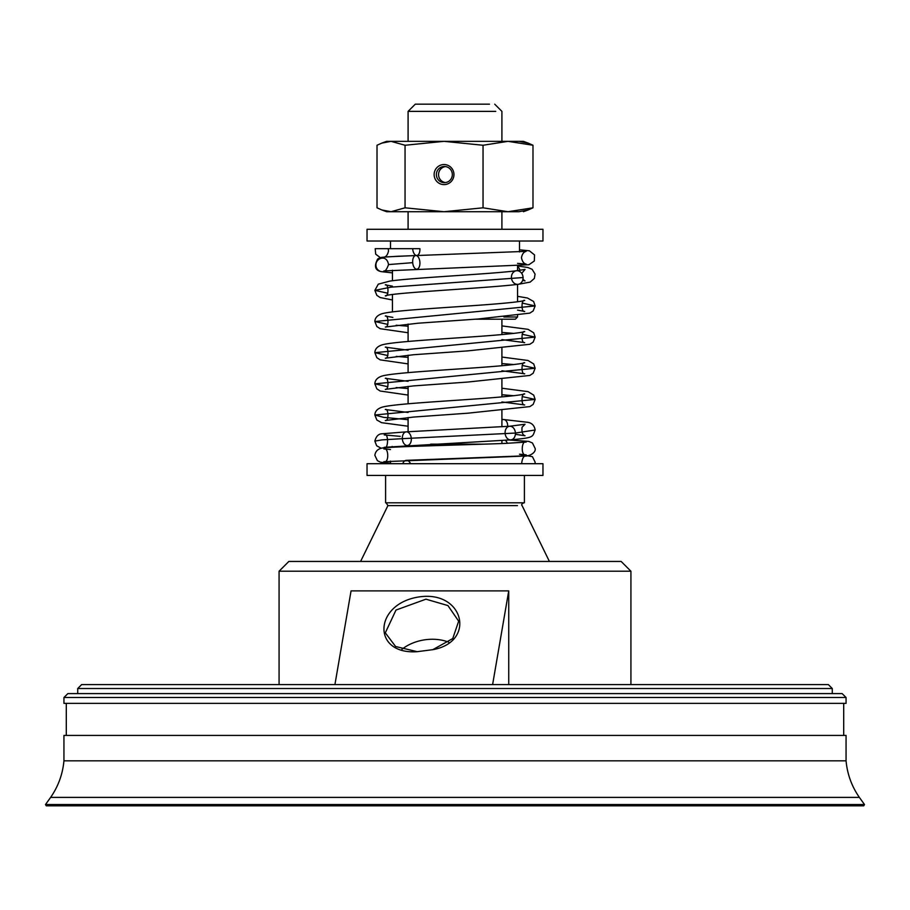<?xml version="1.0" encoding="UTF-8"?>
<svg xmlns="http://www.w3.org/2000/svg" width="910" height="910" viewBox="0 0 910 910"><rect width="100%" height="100%" fill="white"/><g stroke="black" fill="none" stroke-linecap="round" stroke-linejoin="round"><path stroke-width="1.36" d="M367.037 229.286L542.963 229.286L542.963 241.013L367.037 241.013L367.037 229.286M475.361 319.205L515.333 319.205L517.551 316.987L517.551 315.565M503.89 316.987L517.551 316.987M46.273 805.816L863.726 805.816M846.061 697.504L842.148 693.602L67.852 693.602L63.939 697.504L63.939 703.373L846.061 703.373L846.061 697.504L63.939 697.504M63.939 760.84L846.061 760.84L846.061 735.428L63.939 735.428L63.939 760.84C62.699 774.183 58.263 786.377 50.63 797.387L45.5 804.542L864.5 804.542L45.5 804.542L46.251 805.816L863.749 805.816L864.5 804.542L859.37 797.387L50.63 797.387M417.315 651.696L395.611 646.51L385.305 632.837L395.998 610.053L425.948 599.178L447.925 605.571L458.674 621.177L452.748 638.547L432.739 649.706M417.087 651.696L432.944 649.649C475.953 641.891 464.066 591.068 420.238 596.755C373.657 602.864 371.189 654.859 417.087 651.696M448.698 642.176A37.139 25.924 -9.1 0 0 432.364 639.264A37.139 25.924 -9.1 0 0 401.901 649.319M492.606 684.593L508.736 590.886L351.055 590.886L334.925 684.593M508.736 590.886L508.736 684.593M77.725 688.517L81.638 684.593L828.362 684.593L832.275 688.517L77.725 688.517L77.725 693.602M279.074 684.593L279.074 571.218L630.926 571.218L630.926 684.593M279.074 571.218L288.845 561.447L621.155 561.447L630.926 571.218M383.838 257.246C386.159 256.813 387.728 254.686 388.536 250.864L388.172 248.68L412.685 248.68L375.204 248.68L375.682 254.14L380.414 257.723M419.1 248.68L412.685 248.68A6.836 3.606 -94.6 0 0 416.757 255.471L387.705 256.825M419.908 248.68A6.836 3.606 -94.6 0 1 416.757 255.471M386.272 270.668A6.836 6.734 112.6 0 1 375.921 264.924A6.836 6.734 112.6 0 1 384.282 258.281M519.94 270.327A6.836 5.551 96.6 0 0 517.551 266.573M523.068 277.539A6.836 5.801 -97.3 0 0 516.471 270.748A6.836 5.801 -97.3 0 0 516.38 270.759A6.836 5.801 -97.3 0 0 511.443 277.539A6.836 5.801 -97.3 0 0 518.04 284.341A6.836 5.801 -97.3 0 0 518.131 284.329A6.836 5.801 -97.3 0 0 523.068 277.539L391.016 287.162L374.852 290.37L376.842 295.352L380.164 297.536L392.449 299.982M410.524 463.702A6.836 4.482 84.9 0 0 406.361 460.346A6.836 4.482 84.9 0 0 402.777 463.702M458.174 463.702L408.089 463.702M411.32 438.665A6.836 4.482 84.9 0 0 406.326 431.84A6.836 4.482 84.9 0 0 406.281 431.84A6.836 4.482 84.9 0 0 402.334 438.665A6.836 4.482 84.9 0 0 407.327 445.479A6.836 4.482 84.9 0 0 407.361 445.479A6.836 4.482 84.9 0 0 411.32 438.665M505.096 433.058A6.836 5.141 84.1 0 1 509.6 426.244A6.836 5.141 84.1 0 1 509.657 426.244A6.836 5.141 84.1 0 1 515.413 433.058A6.836 5.141 84.1 0 1 510.897 439.86A6.836 5.141 84.1 0 1 510.851 439.871A6.836 5.141 84.1 0 1 505.096 433.058M507.666 426.38A6.836 4.482 95.1 0 0 507.666 426.358A6.836 4.482 95.1 0 0 503.787 419.544A6.836 4.482 95.1 0 0 503.753 419.544A6.836 4.482 95.1 0 0 501.911 419.965M527.982 475.429L367.037 475.429L367.037 463.702L542.963 463.702L542.963 475.429L527.982 475.429M483.995 444.16L430.658 444.16M483.039 145.259L444.046 141.346L405.052 145.259L391.038 141.346L381.825 143.109L386.579 141.346L523.421 141.346L518.962 141.346L528.175 143.109L532.987 145.259L508.007 141.346L483.039 145.259L483.039 207.81L508.007 211.712L386.579 211.712L381.825 209.96L391.038 211.712L405.052 207.81L444.046 211.712L483.039 207.81M518.962 211.712L508.007 211.712L532.987 207.81L528.175 209.96L518.962 211.712M436.379 174.572A8.076 7.974 90 0 1 444.353 166.496A8.076 7.974 90 0 1 452.338 174.572A8.076 7.974 90 0 1 444.353 182.66A8.076 7.974 90 0 1 436.379 174.572M453.953 174.572A10.033 9.908 -90 0 0 439.086 165.882A10.033 9.908 -90 0 0 439.086 183.263A10.033 9.908 -90 0 0 453.953 174.572M445.456 166.575A8.076 7.974 -90 0 0 445.456 182.58M405.052 145.259L405.052 207.81M381.825 143.109L377.013 145.259L377.013 207.81L381.825 209.96M532.987 145.259L532.987 207.81M495.745 111.373L408.089 111.373L408.089 141.346M489.5 104.184L415.278 104.184L408.089 111.373M524.399 475.429L524.399 502.798L385.601 502.798L385.601 475.429M412.685 262.364A6.836 3.606 -94.6 0 1 415.836 255.539A6.836 3.606 -94.6 0 1 419.908 262.364A6.836 3.606 -94.6 0 1 416.757 269.189A6.836 3.606 -94.6 0 1 412.685 262.364M519.508 249.795L529.404 250.819L534.545 254.914L534.329 260.988L528.926 264.73L383.849 270.952C385.248 271.407 386.818 269.28 388.536 264.571L412.696 262.66M505.186 440.269A6.836 4.482 -84.9 0 1 507.279 443.307M510.897 439.86C534.852 437.539 532.145 437.198 535.148 429.998L515.413 433.058L402.334 438.665L382.041 439.883L374.852 441.111C376.137 436.277 378.549 433.831 382.086 433.786L406.326 431.84M408.089 419.703L383.645 417.349L374.852 415.005L535.148 399.433L522.135 396.567M513.763 395.725L501.911 394.735M408.089 388.536L396.237 387.558M387.865 386.716L374.852 383.849L535.148 368.266L522.124 365.399M513.763 364.557L501.911 363.579M408.089 357.38L396.237 356.39M387.876 355.548L374.852 352.682L535.148 337.11L522.124 334.243M513.763 333.401L501.911 332.412M408.089 326.212L396.225 325.234M387.865 324.392L374.852 321.526L535.148 305.942L522.135 303.075M387.865 293.225L374.852 290.37L378.298 284.159L389.912 281.076C414.152 277.595 490.228 274.172 516.38 270.759M517.449 505.619L387.91 505.619L386.159 502.798M519.508 251.956L519.508 241.013M390.492 248.68L390.492 241.013M517.551 301.767L517.551 284.364M517.551 270.623L517.551 265.765M392.449 311.914L392.449 294.544M392.449 280.746L392.449 270.224M66.293 703.373L66.293 735.428M843.707 703.373L843.707 735.428M846.061 760.84C847.301 774.183 851.737 786.377 859.37 797.387M832.275 693.602L832.275 688.517M517.551 263.377L526.162 264.105C523.83 263.661 522.272 261.534 521.464 257.723C522.124 254.129 523.682 252.002 526.162 251.342L397.454 256.279C380.391 257.473 381.711 256.745 377.707 258.975C373.839 266.232 375.057 270.452 381.381 271.646M388.536 264.571L388.536 264.571C387.887 260.977 386.318 258.849 383.838 258.19L383.929 258.212M381.199 271.612L392.449 272.898M522.624 280.405L525.024 280.917L522.932 279.302M517.551 265.947L527.857 267.506L532.145 269.326L535.069 274.103L534.352 278.437L530.177 282.1L518.097 284.329M521.714 273.387L525.036 269.417L516.471 270.748M521.635 463.702C522.238 458.287 523.739 455.648 526.151 455.796L406.361 460.346M390.492 463.247L380.528 462.2L377.4 460.676L374.852 455.318C375.591 450.291 379.242 447.754 385.829 447.72C402.174 446.241 470.777 444.819 505.71 443.375L526.162 442.078C521.407 439.814 520.509 456.604 526.151 454.841L519.508 454.226M534.966 463.702L535.148 462.178L532.441 456.683L519.508 454.238M390.492 449.54L383.838 448.937C388.593 446.673 389.48 463.463 383.838 461.7L523.75 456.092C529.347 456.615 536.172 452.645 535.148 448.459L532.441 442.977L528.79 441.418L509.088 439.996M381.233 448.266L376.638 445.763L374.852 441.111M400.286 436.356L384.248 434.923C388.866 432.159 388.399 450.279 384.248 447.299L510.851 439.871M406.281 431.84L509.657 426.244M509.6 426.244L525.024 424.253L522.056 427.256C521.612 432.284 522.602 435.105 525.024 435.742L515.378 434.309M535.148 429.998C534.398 425.573 531.929 423.002 527.755 422.308L503.753 419.544M518.131 284.329C487.658 288.117 389.708 292.792 385.283 295.875C389.105 296.944 388.615 283.294 385.283 284.853L392.449 286.184M517.551 296.33L527.47 298.014L533.613 301.494L535.148 305.942L533.158 310.924L529.836 313.12L478.398 318.978L418.111 323.209L385.294 327.031C389.048 328.169 388.661 314.507 385.294 316.02L392.858 317.397M501.911 401.947L524.706 404.939C520.952 406.076 521.328 392.415 524.717 393.916C521.293 395.076 507.86 396.544 484.393 398.318C444.103 401.31 392.949 403.926 381.961 407.225C377.354 408.761 374.988 411.354 374.852 415.005L376.842 419.999L381.552 422.672L408.089 426.221M501.911 388.217L528.027 391.641L533.704 395.111L535.148 399.433L533.158 404.415L529.847 406.599L467.74 413.208L413.504 417.064L385.283 420.522C389.059 421.637 388.672 407.998 385.283 409.5L408.089 412.48M501.911 419.373L503.787 419.544M501.911 370.791L524.717 373.783C520.941 374.897 521.339 361.247 524.706 362.76C521.271 363.92 507.814 365.388 484.347 367.151C444.069 370.154 392.949 372.77 381.961 376.069C377.354 377.593 374.988 380.187 374.852 383.849L376.842 388.832L380.164 391.027L408.089 395.065M501.911 357.05L528.027 360.485L533.704 363.943L535.148 368.266L533.158 373.248L529.836 375.443L467.717 382.052L413.493 385.908L385.294 389.355C389.048 390.492 388.661 376.831 385.294 378.333L408.089 381.324M501.911 339.623L524.706 342.615C520.952 343.741 521.328 330.102 524.717 331.593C521.282 332.764 507.837 334.22 484.382 335.995C444.091 338.986 392.938 341.603 381.961 344.901C377.354 346.437 374.988 349.03 374.852 352.682L376.842 357.675L380.164 359.86L408.089 363.898M501.911 325.894L528.05 329.329L533.704 332.787L535.148 337.11L533.158 342.092L529.847 344.276L467.751 350.885L413.515 354.741L385.283 358.199C389.059 359.325 388.661 345.675 385.294 347.176L408.089 350.168M517.551 310.117L524.717 311.459C520.952 312.585 521.339 298.924 524.706 300.436C521.282 301.597 507.814 303.064 484.313 304.839C444.023 307.83 392.938 310.447 381.961 313.745C377.354 315.269 374.988 317.863 374.852 321.526L376.842 326.508L380.164 328.703L408.089 332.741M392.142 446.423L391.22 447.345M390.492 463.702L390.492 461.086M523.421 141.346L528.175 143.109M523.421 211.712L528.175 209.96M408.089 211.712L408.089 229.286M501.911 211.712L501.911 229.286M494.721 104.184L501.911 111.373L501.911 141.346M408.089 324.051L408.089 341.477M408.089 355.207L408.089 372.634M408.089 386.375L408.089 403.801M408.089 417.531L408.089 431.727M501.911 319.205L501.911 334.584M501.911 348.325L501.911 365.74M501.911 379.481L501.911 396.908M501.911 410.637L501.911 426.767M501.911 440.474L501.911 443.534M549.413 561.447L522.09 505.619C521.146 504.834 521.726 503.901 523.841 502.798M387.91 505.619L360.587 561.447"/></g></svg>
